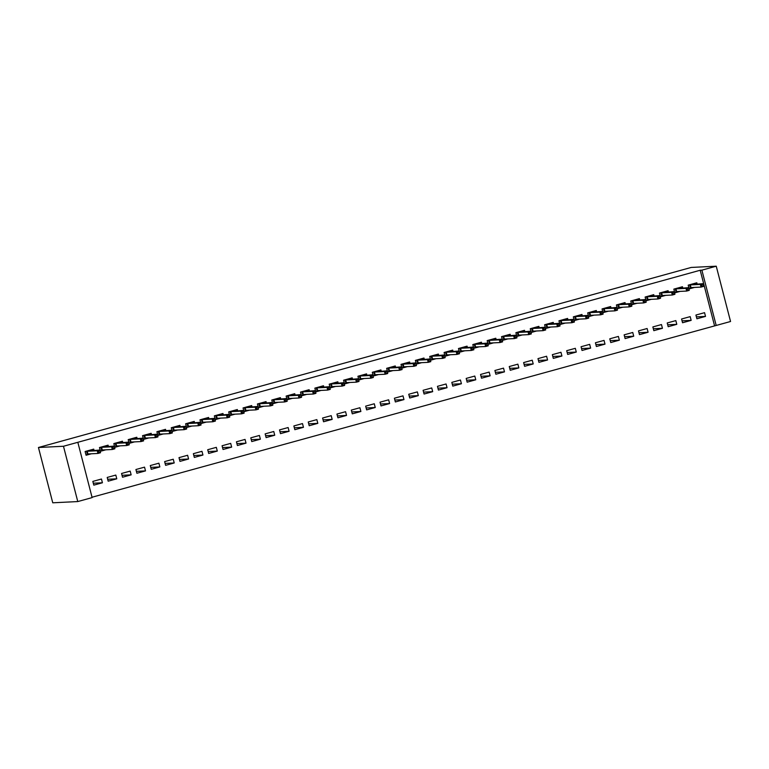 <?xml version="1.0" encoding="UTF-8"?>
<svg xmlns="http://www.w3.org/2000/svg" width="769" height="769" viewBox="0 0 769 769"><rect width="100%" height="100%" fill="white"/><g stroke="black" fill="none" stroke-linecap="round" stroke-linejoin="round"><path stroke-width="1.15" d="M92.04 497.235L716.189 325.46L701.886 270.159L716.247 266.199L691.225 267.439L38.45 447.5L52.753 502.801L77.775 501.561L92.126 497.601L77.832 442.3L63.471 446.26L77.775 501.561M716.247 266.199L730.55 321.5L716.189 325.46M116.782 478.808L115.811 475.069L107.199 477.443L108.169 481.183L116.782 478.808L107.67 479.26M108.391 446.376L108.083 445.174L99.47 447.548L100.431 451.288L105.795 449.807M145.504 470.888L144.534 467.148L135.921 469.523L136.882 473.262L145.504 470.888L136.392 471.339M137.113 438.455L136.805 437.253L128.192 439.628L129.154 443.367L134.517 441.887M174.217 462.957L173.256 459.228L164.633 461.602L165.604 465.341L174.217 462.957L165.104 463.419M165.835 430.525L165.518 429.333L156.905 431.707L157.876 435.446L163.23 433.966M202.939 455.037L201.968 451.307L193.355 453.681L194.326 457.42L202.939 455.037L193.826 455.498M194.547 422.604L194.24 421.412L185.627 423.786L186.588 427.526L191.952 426.045M231.661 447.116L230.69 443.377L222.078 445.76L223.039 449.49L231.661 447.116L222.549 447.568M223.27 414.683L222.962 413.491L214.349 415.866L215.31 419.605L220.674 418.125M260.374 439.195L259.413 435.456L250.79 437.84L251.761 441.569L260.374 439.195L251.261 439.647M251.992 406.763L251.674 405.571L243.062 407.945L244.033 411.684L249.387 410.204M289.096 431.274L288.125 427.535L279.512 429.919L280.483 433.649L289.096 431.274L279.983 431.726M280.704 398.842L280.397 397.65L271.784 400.024L272.745 403.763L278.109 402.283M317.818 423.354L316.847 419.614L308.234 421.989L309.196 425.728L317.818 423.354L308.696 423.806M309.426 390.921L309.119 389.72L300.496 392.103L301.467 395.833L306.831 394.362M346.531 415.433L345.569 411.694L336.947 414.068L337.918 417.807L346.531 415.433L337.418 415.885M338.149 383L337.831 381.799L329.219 384.183L330.189 387.912L335.544 386.442M375.253 407.512L374.282 403.773L365.669 406.147L366.64 409.887L375.253 407.512L366.14 407.964M366.861 375.08L366.553 373.878L357.941 376.252L358.902 379.992L364.266 378.511M403.965 399.592L403.004 395.852L394.391 398.227L395.353 401.966L403.965 399.592L394.853 400.043M395.583 367.159L395.276 365.957L386.653 368.332L387.624 372.071L392.988 370.591M432.687 391.661L431.726 387.932L423.104 390.306L424.075 394.045L432.687 391.661L423.575 392.123M424.305 359.229L423.988 358.037L415.375 360.411L416.346 364.15L421.7 362.67M461.41 383.741L460.439 380.011L451.826 382.385L452.787 386.125L461.41 383.741L452.297 384.202M453.018 351.308L452.71 350.116L444.098 352.49L445.059 356.23L450.423 354.749M490.122 375.82L489.161 372.09L480.548 374.465L481.509 378.204L490.122 375.82L481.01 376.272M481.74 343.387L481.432 342.195L472.81 344.57L473.781 348.309L479.135 346.829M518.844 367.899L517.883 364.16L509.261 366.544L510.231 370.274L518.844 367.899L509.732 368.351M510.462 335.467L510.145 334.275L501.532 336.649L502.503 340.388L507.857 338.908M547.566 359.979L546.596 356.239L537.983 358.623L538.944 362.353L547.566 359.979L538.454 360.43M539.175 327.546L538.867 326.354L530.254 328.728L531.216 332.468L536.579 330.987M576.279 352.058L575.318 348.319L566.705 350.693L567.666 354.432L576.279 352.058L567.166 352.51M567.897 319.625L567.589 318.433L558.967 320.808L559.938 324.537L565.292 323.067M605.001 344.137L604.04 340.398L595.417 342.772L596.388 346.511L605.001 344.137L595.888 344.589M596.609 311.705L596.302 310.503L587.689 312.887L588.66 316.617L594.014 315.146M633.723 336.216L632.752 332.477L624.14 334.851L625.101 338.591L633.723 336.216L624.611 336.668M625.332 303.784L625.024 302.582L616.411 304.966L617.372 308.696L622.736 307.216M662.436 328.296L661.475 324.556L652.862 326.931L653.823 330.67L662.436 328.296L653.323 328.748M654.054 295.863L653.746 294.662L645.124 297.036L646.095 300.775L651.449 299.295M691.158 320.375L690.187 316.636L681.574 319.01L682.545 322.749L691.158 320.375L682.045 320.827M682.766 287.942L682.459 286.741L673.846 289.115L674.807 292.854L680.171 291.374M714.497 325.547L700.194 270.246L77.832 442.3M697.127 283.982L696.82 282.781L688.207 285.155L689.168 288.894L694.532 287.414M705.519 316.405L704.548 312.675L695.935 315.05L696.906 318.789L705.519 316.405L696.406 316.866M668.415 291.903L668.098 290.701L659.485 293.076L660.456 296.815L665.81 295.334M676.797 324.335L675.836 320.596L667.213 322.97L668.184 326.71L676.797 324.335L667.684 324.787M639.693 299.823L639.385 298.622L630.763 301.006L631.734 304.735L637.097 303.255M648.084 332.256L647.114 328.517L638.501 330.891L639.462 334.63L648.084 332.256L638.972 332.708M610.971 307.744L610.663 306.543L602.05 308.927L603.011 312.656L608.375 311.185M619.362 340.177L618.391 336.438L609.779 338.812L610.749 342.551L619.362 340.177L610.25 340.629M582.258 315.665L581.941 314.463L573.328 316.847L574.299 320.577L579.653 319.106M590.64 348.097L589.679 344.358L581.056 346.732L582.027 350.472L590.64 348.097L581.527 348.549M553.536 323.586L553.228 322.394L544.615 324.768L545.577 328.507L550.94 327.027M561.928 356.018L560.957 352.279L552.344 354.663L553.305 358.392L561.928 356.018L552.815 356.47M524.814 331.506L524.506 330.314L515.893 332.689L516.855 336.428L522.218 334.948M533.205 363.939L532.235 360.2L523.622 362.584L524.593 366.313L533.205 363.939L524.093 364.391M496.101 339.427L495.794 338.235L487.171 340.609L488.142 344.349L493.496 342.868M504.483 371.86L503.522 368.13L494.9 370.504L495.87 374.234L504.483 371.86L495.371 372.311M467.379 347.348L467.071 346.156L458.459 348.53L459.42 352.269L464.784 350.789M475.771 379.78L474.8 376.051L466.187 378.425L467.148 382.164L475.771 379.78L466.658 380.242M438.657 355.268L438.349 354.076L429.736 356.451L430.698 360.19L436.061 358.71M447.049 387.701L446.078 383.971L437.465 386.346L438.436 390.085L447.049 387.701L437.936 388.162M409.944 363.199L409.637 361.997L401.014 364.371L401.985 368.111L407.339 366.63M418.326 395.631L417.365 391.892L408.743 394.266L409.714 398.006L418.326 395.631L409.214 396.083M381.222 371.119L380.915 369.918L372.302 372.292L373.263 376.031L378.627 374.551M389.614 403.552L388.643 399.813L380.03 402.187L380.991 405.926L389.614 403.552L380.501 404.004M352.5 379.04L352.192 377.839L343.58 380.222L344.541 383.952L349.905 382.472M360.892 411.473L359.921 407.733L351.308 410.108L352.279 413.847L360.892 411.473L351.779 411.924M323.787 386.961L323.48 385.759L314.857 388.143L315.828 391.873L321.182 390.402M332.17 419.393L331.208 415.654L322.596 418.028L323.557 421.768L332.17 419.393L323.057 419.845M295.065 394.882L294.758 393.69L286.145 396.064L287.106 399.793L292.47 398.323M303.457 427.314L302.486 423.575L293.873 425.949L294.835 429.688L303.457 427.314L294.344 427.766M266.343 402.802L266.036 401.61L257.423 403.985L258.394 407.724L263.748 406.243M274.735 435.235L273.774 431.496L265.151 433.879L266.122 437.609L274.735 435.235L265.622 435.687M237.631 410.723L237.323 409.531L228.701 411.905L229.671 415.644L235.026 414.164M246.013 443.155L245.051 439.416L236.439 441.8L237.4 445.53L246.013 443.155L236.9 443.607M208.908 418.644L208.601 417.452L199.988 419.826L200.949 423.565L206.313 422.085M217.3 451.076L216.329 447.347L207.717 449.721L208.678 453.45L217.3 451.076L208.188 451.528M180.186 426.564L179.879 425.372L171.266 427.747L172.237 431.486L177.591 430.006M188.578 458.997L187.617 455.267L178.994 457.642L179.965 461.381L188.578 458.997L179.465 459.458M151.474 434.485L151.166 433.293L142.544 435.667L143.515 439.407L148.869 437.926M159.856 466.918L158.895 463.188L150.282 465.562L151.243 469.301L159.856 466.918L150.743 467.379M122.752 442.415L122.444 441.214L113.831 443.588L114.792 447.327L120.156 445.847M131.143 474.848L130.172 471.109L121.56 473.483L122.521 477.222L131.143 474.848L122.031 475.3M94.039 450.336L93.722 449.134L85.109 451.509L86.08 455.248L91.434 453.768M102.421 482.769L101.46 479.029L92.838 481.404L93.808 485.143L102.421 482.769L93.309 483.22M700.194 270.246L701.886 270.159M63.471 446.26L38.45 447.5M695.195 284.078L694.984 283.29M689.111 288.644L690.504 288.26L689.601 284.77M701.636 284.809L702.02 286.308L703.452 285.914L703.068 284.415L700.357 284.405L702.943 283.684L703.635 286.376L701.049 287.087L700.357 284.405L690.322 284.905L691.023 287.587L690.504 288.26L693.35 287.471M702.02 286.308L701.049 287.087L691.023 287.587M703.068 284.415L702.943 283.684L689.889 284.693M680.834 288.039L680.632 287.25M674.749 292.604L676.143 292.22L675.24 288.731M687.275 288.769L687.659 290.269L689.101 289.875L688.707 288.375L685.996 288.365L688.582 287.644L689.274 290.336L686.688 291.057L685.996 288.365L675.97 288.865L676.662 291.547L676.143 292.22L678.989 291.432M687.659 290.269L686.688 291.057L676.662 291.547M688.707 288.375L688.582 287.644L675.528 288.654M666.473 291.999L666.271 291.211M660.388 296.565L661.782 296.18L660.888 292.691M672.913 292.739L673.298 294.229L674.74 293.835L674.355 292.335L671.635 292.326L674.221 291.614L674.913 294.296L672.327 295.017L671.635 292.326L661.609 292.826L662.301 295.517L661.782 296.18L664.637 295.392M673.298 294.229L672.327 295.017L662.301 295.517M674.355 292.335L674.221 291.614L661.177 292.614M652.112 295.959L651.91 295.171M646.027 300.525L647.431 300.141L646.527 296.651M658.552 296.699L658.946 298.189L660.379 297.795L659.994 296.296L657.274 296.286L659.86 295.575L660.552 298.257L657.976 298.978L657.274 296.286L647.248 296.786L647.94 299.477L647.431 300.141L650.276 299.352M658.946 298.189L657.976 298.978L647.94 299.477M659.994 296.296L659.86 295.575L646.816 296.574M637.751 299.92L637.549 299.131M631.666 304.486L633.07 304.101L632.166 300.612M644.201 300.66L644.585 302.15L646.018 301.756L645.633 300.256L642.913 300.246L645.499 299.535L646.2 302.217L643.615 302.938L642.913 300.246L632.887 300.746L633.579 303.438L633.07 304.101L635.915 303.322M644.585 302.15L643.615 302.938L633.579 303.438M645.633 300.256L645.499 299.535L632.454 300.535M623.39 303.88L623.188 303.092M617.305 308.446L618.709 308.061L617.805 304.572M629.84 304.62L630.224 306.11L631.657 305.716L631.272 304.216L628.561 304.207L631.138 303.495L631.839 306.187L629.253 306.898L628.561 304.207L618.526 304.707L619.228 307.398L618.709 308.061L621.554 307.283M630.224 306.11L629.253 306.898L619.228 307.398M631.272 304.216L631.138 303.495L618.093 304.495M609.038 307.84L608.827 307.052M602.954 312.406L604.347 312.022L603.444 308.532M615.479 308.58L615.863 310.07L617.305 309.676L616.911 308.186L614.2 308.167L616.786 307.456L617.478 310.147L614.892 310.859L614.2 308.167L604.165 308.667L604.867 311.358L604.347 312.022L607.193 311.243M615.863 310.07L614.892 310.859L604.867 311.358M616.911 308.186L616.786 307.456L603.732 308.456M594.677 311.801L594.475 311.012M588.593 316.376L589.986 315.982L589.083 312.502M601.118 312.541L601.502 314.031L602.944 313.637L602.55 312.147L599.839 312.127L602.425 311.416L603.117 314.108L600.531 314.819L599.839 312.127L589.813 312.627L590.505 315.319L589.986 315.982L592.832 315.203M601.502 314.031L600.531 314.819L590.505 315.319M602.55 312.147L602.425 311.416L589.371 312.416M580.316 315.761L580.114 314.973M574.232 320.337L575.625 319.942L574.731 316.463M586.757 316.501L587.141 317.991L588.583 317.597L588.198 316.107L585.478 316.088L588.064 315.377L588.756 318.068L586.17 318.779L585.478 316.088L575.452 316.588L576.144 319.279L575.625 319.942L578.48 319.164M587.141 317.991L586.17 318.779L576.144 319.279M588.198 316.107L588.064 315.377L575.02 316.376M565.955 319.721L565.753 318.933M559.87 324.297L561.274 323.903L560.37 320.423M572.396 320.462L572.79 321.951L574.222 321.557L573.837 320.067L571.117 320.048L573.703 319.337L574.405 322.028L571.819 322.74L571.117 320.048L561.091 320.548L561.783 323.24L561.274 323.903L564.119 323.124M572.79 321.951L571.819 322.74L561.783 323.24M573.837 320.067L573.703 319.337L560.659 320.337M551.594 323.682L551.392 322.893M545.509 328.257L546.913 327.873L546.009 324.383M558.044 324.422L558.429 325.912L559.861 325.518L559.476 324.028L556.756 324.009L559.342 323.297L560.043 325.989L557.458 326.7L556.756 324.009L546.73 324.508L547.422 327.2L546.913 327.873L549.758 327.085M558.429 325.912L557.458 326.7L547.422 327.2M559.476 324.028L559.342 323.297L546.298 324.297M537.243 327.642L537.031 326.854M531.158 332.218L532.552 331.833L531.648 328.344M543.683 328.382L544.067 329.872L545.5 329.478L545.115 327.988L542.405 327.969L544.981 327.258L545.682 329.949L543.097 330.66L542.405 327.969L532.369 328.469L533.071 331.16L532.552 331.833L535.397 331.045M544.067 329.872L543.097 330.66L533.071 331.16M545.115 327.988L544.981 327.258L531.937 328.257M522.882 331.602L522.68 330.814M516.797 336.178L518.191 335.793L517.287 332.304M529.322 332.343L529.706 333.842L531.148 333.438L530.754 331.948L528.043 331.929L530.629 331.218L531.321 333.909L528.736 334.621L528.043 331.929L518.008 332.429L518.71 335.121L518.191 335.793L521.036 335.005M529.706 333.842L528.736 334.621L518.71 335.121M530.754 331.948L530.629 331.218L517.575 332.227M508.52 335.563L508.319 334.775M502.436 340.138L503.83 339.754L502.936 336.264M514.961 336.303L515.345 337.802L516.787 337.399L516.403 335.909L513.682 335.89L516.268 335.178L516.96 337.87L514.374 338.581L513.682 335.89L503.657 336.389L504.349 339.081L503.83 339.754L506.675 338.966M515.345 337.802L514.374 338.581L504.349 339.081M516.403 335.909L516.268 335.178L503.224 336.188M494.159 339.523L493.958 338.735M488.075 344.099L489.478 343.714L488.575 340.225M500.6 340.263L500.994 341.763L502.426 341.359L502.042 339.869L499.321 339.85L501.907 339.139L502.599 341.83L500.023 342.541L499.321 339.85L489.295 340.35L489.988 343.041L489.478 343.714L492.323 342.926M500.994 341.763L500.023 342.541L489.988 343.041M502.042 339.869L501.907 339.139L488.863 340.148M479.798 343.483L479.596 342.695M473.714 348.059L475.117 347.675L474.213 344.185M486.239 344.224L486.633 345.723L488.065 345.319L487.681 343.83L484.96 343.81L487.546 343.099L488.248 345.79L485.662 346.502L484.96 343.81L474.934 344.31L475.627 347.002L475.117 347.675L477.962 346.886M486.633 345.723L485.662 346.502L475.627 347.002M487.681 343.83L487.546 343.099L474.502 344.108M465.437 347.444L465.235 346.656M459.353 352.019L460.756 351.635L459.852 348.146M471.887 348.184L472.272 349.684L473.704 349.289L473.32 347.79L470.599 347.771L473.185 347.059L473.887 349.751L471.301 350.462L470.599 347.771L460.573 348.27L461.275 350.962L460.756 351.635L463.601 350.847M472.272 349.684L471.301 350.462L461.275 350.962M473.32 347.79L473.185 347.059L460.141 348.069M451.086 351.404L450.874 350.626M445.001 355.98L446.395 355.595L445.491 352.106M457.526 352.144L457.911 353.644L459.343 353.25L458.958 351.75L456.248 351.731L458.833 351.02L459.526 353.711L456.94 354.422L456.248 351.731L446.212 352.231L446.914 354.922L446.395 355.595L449.24 354.807M457.911 353.644L456.94 354.422L446.914 354.922M458.958 351.75L458.833 351.02L445.78 352.029M436.725 355.365L436.523 354.586M430.64 359.94L432.034 359.556L431.13 356.066M443.165 356.105L443.55 357.604L444.991 357.21L444.597 355.711L441.887 355.701L444.472 354.98L445.164 357.672L442.579 358.383L441.887 355.701L431.851 356.191L432.553 358.883L432.034 359.556L434.879 358.767M443.55 357.604L442.579 358.383L432.553 358.883M444.597 355.711L444.472 354.98L431.419 355.989M422.364 359.334L422.162 358.546M416.279 363.9L417.673 363.516L416.779 360.027M428.804 360.065L429.189 361.565L430.63 361.17L430.246 359.671L427.526 359.661L430.111 358.94L430.803 361.632L428.218 362.343L427.526 359.661L417.5 360.161L418.192 362.843L417.673 363.516L420.528 362.728M429.189 361.565L428.218 362.343L418.192 362.843M430.246 359.671L430.111 358.94L417.067 359.95M408.003 363.295L407.801 362.507M401.918 367.861L403.321 367.476L402.418 363.987M414.443 364.025L414.837 365.525L416.269 365.131L415.885 363.631L413.164 363.622L415.75 362.901L416.442 365.592L413.866 366.304L413.164 363.622L403.139 364.122L403.831 366.803L403.321 367.476L406.167 366.688M414.837 365.525L413.866 366.304L403.831 366.803M415.885 363.631L415.75 362.901L402.706 363.91M393.641 367.255L393.44 366.467M387.557 371.821L388.96 371.437L388.057 367.947M400.091 367.995L400.476 369.485L401.908 369.091L401.524 367.592L398.803 367.582L401.389 366.871L402.091 369.553L399.505 370.274L398.803 367.582L388.778 368.082L389.47 370.764L388.96 371.437L391.806 370.648M400.476 369.485L399.505 370.274L389.47 370.764M401.524 367.592L401.389 366.871L388.345 367.87M379.28 371.216L379.079 370.427M373.196 375.781L374.599 375.397L373.696 371.908M385.73 371.956L386.115 373.446L387.547 373.052L387.163 371.552L384.452 371.542L387.028 370.831L387.73 373.513L385.144 374.234L384.452 371.542L374.416 372.042L375.118 374.734L374.599 375.397L377.444 374.609M386.115 373.446L385.144 374.234L375.118 374.734M387.163 371.552L387.028 370.831L373.984 371.831M364.929 375.176L364.717 374.388M358.844 379.742L360.238 379.357L359.334 375.868M371.369 375.916L371.754 377.406L373.186 377.012L372.802 375.512L370.091 375.503L372.677 374.791L373.369 377.473L370.783 378.194L370.091 375.503L360.055 376.003L360.757 378.694L360.238 379.357L363.083 378.579M371.754 377.406L370.783 378.194L360.757 378.694M372.802 375.512L372.677 374.791L359.623 375.791M350.568 379.136L350.366 378.348M344.483 383.702L345.877 383.318L344.973 379.828M357.008 379.876L357.393 381.366L358.835 380.972L358.441 379.473L355.73 379.463L358.316 378.752L359.008 381.443L356.422 382.155L355.73 379.463L345.704 379.963L346.396 382.654L345.877 383.318L348.722 382.539M357.393 381.366L356.422 382.155L346.396 382.654M358.441 379.473L358.316 378.752L345.262 379.751M336.207 383.097L336.005 382.308M330.122 387.663L331.516 387.278L330.622 383.789M342.647 383.837L343.032 385.327L344.474 384.933L344.089 383.443L341.369 383.423L343.954 382.712L344.647 385.404L342.061 386.115L341.369 383.423L331.343 383.923L332.035 386.615L331.516 387.278L334.371 386.499M343.032 385.327L342.061 386.115L332.035 386.615M344.089 383.443L343.954 382.712L330.91 383.712M321.846 387.057L321.644 386.269M315.761 391.623L317.164 391.238L316.261 387.759M328.286 387.797L328.68 389.287L330.112 388.893L329.728 387.403L327.008 387.384L329.593 386.672L330.286 389.364L327.709 390.075L327.008 387.384L316.982 387.884L317.674 390.575L317.164 391.238L320.01 390.46M328.68 389.287L327.709 390.075L317.674 390.575M329.728 387.403L329.593 386.672L316.549 387.672M307.485 391.017L307.283 390.229M301.4 395.593L302.803 395.199L301.9 391.719M313.935 391.757L314.319 393.247L315.751 392.853L315.367 391.363L312.647 391.344L315.232 390.633L315.934 393.324L313.348 394.036L312.647 391.344L302.621 391.844L303.313 394.535L302.803 395.199L305.649 394.42M314.319 393.247L313.348 394.036L303.313 394.535M315.367 391.363L315.232 390.633L302.188 391.632M293.124 394.978L292.922 394.189M287.039 399.553L288.442 399.159L287.539 395.679M299.574 395.718L299.958 397.208L301.39 396.814L301.006 395.324L298.295 395.304L300.871 394.593L301.573 397.285L298.987 397.996L298.295 395.304L288.26 395.804L288.961 398.496L288.442 399.159L291.288 398.38M299.958 397.208L298.987 397.996L288.961 398.496M301.006 395.324L300.871 394.593L287.827 395.593M278.772 398.938L278.561 398.15M272.687 403.514L274.081 403.129L273.178 399.64M285.212 399.678L285.597 401.168L287.039 400.774L286.645 399.284L283.934 399.265L286.52 398.553L287.212 401.245L284.626 401.956L283.934 399.265L273.899 399.765L274.6 402.456L274.081 403.129L276.927 402.341M285.597 401.168L284.626 401.956L274.6 402.456M286.645 399.284L286.52 398.553L273.466 399.553M264.411 402.898L264.209 402.11M258.326 407.474L259.72 407.089L258.817 403.6M270.851 403.638L271.236 405.128L272.678 404.734L272.284 403.244L269.573 403.225L272.159 402.514L272.851 405.205L270.265 405.917L269.573 403.225L259.547 403.725L260.239 406.417L259.72 407.089L262.565 406.301M271.236 405.128L270.265 405.917L260.239 406.417M272.284 403.244L272.159 402.514L259.105 403.514M250.05 406.859L249.848 406.07M243.965 411.434L245.359 411.05L244.465 407.56M256.49 407.599L256.875 409.098L258.317 408.695L257.932 407.205L255.212 407.186L257.798 406.474L258.49 409.166L255.904 409.877L255.212 407.186L245.186 407.685L245.878 410.377L245.359 411.05L248.214 410.262M256.875 409.098L255.904 409.877L245.878 410.377M257.932 407.205L257.798 406.474L244.753 407.483M235.689 410.819L235.487 410.031M229.604 415.395L231.008 415.01L230.104 411.521M242.129 411.559L242.523 413.059L243.956 412.655L243.571 411.165L240.851 411.146L243.437 410.435L244.138 413.126L241.553 413.837L240.851 411.146L230.825 411.646L231.517 414.337L231.008 415.01L233.853 414.222M242.523 413.059L241.553 413.837L231.517 414.337M243.571 411.165L243.437 410.435L230.392 411.444M221.328 414.779L221.126 413.991M215.243 419.355L216.647 418.97L215.743 415.481M227.778 415.52L228.162 417.019L229.595 416.615L229.21 415.125L226.49 415.106L229.075 414.395L229.777 417.086L227.191 417.798L226.49 415.106L216.464 415.606L217.156 418.298L216.647 418.97L219.492 418.182M228.162 417.019L227.191 417.798L217.156 418.298M229.21 415.125L229.075 414.395L216.031 415.404M206.976 418.74L206.765 417.952M200.892 423.315L202.285 422.931L201.382 419.441M213.417 419.48L213.801 420.979L215.233 420.576L214.849 419.086L212.138 419.067L214.714 418.355L215.416 421.047L212.83 421.758L212.138 419.067L202.103 419.566L202.805 422.258L202.285 422.931L205.131 422.143M213.801 420.979L212.83 421.758L202.805 422.258M214.849 419.086L214.714 418.355L201.67 419.365M192.615 422.7L192.413 421.912M186.531 427.276L187.924 426.891L187.021 423.402M199.056 423.44L199.44 424.94L200.882 424.546L200.488 423.046L197.777 423.027L200.363 422.316L201.055 425.007L198.469 425.718L197.777 423.027L187.742 423.527L188.443 426.218L187.924 426.891L190.77 426.103M199.44 424.94L198.469 425.718L188.443 426.218M200.488 423.046L200.363 422.316L187.309 423.325M178.254 426.66L178.052 425.882M172.169 431.236L173.563 430.851L172.66 427.362M184.695 427.401L185.079 428.9L186.521 428.506L186.136 427.006L183.416 426.987L186.002 426.276L186.694 428.967L184.108 429.679L183.416 426.987L173.39 427.487L174.082 430.179L173.563 430.851L176.409 430.063M185.079 428.9L184.108 429.679L174.082 430.179M186.136 427.006L186.002 426.276L172.948 427.285M163.893 430.621L163.691 429.842M157.808 435.196L159.212 434.812L158.308 431.322M170.333 431.361L170.728 432.86L172.16 432.466L171.775 430.967L169.055 430.948L171.641 430.236L172.333 432.928L169.747 433.639L169.055 430.948L159.029 431.447L159.721 434.139L159.212 434.812L162.057 434.024M170.728 432.86L169.747 433.639L159.721 434.139M171.775 430.967L171.641 430.236L158.597 431.246M149.532 434.591L149.33 433.803M143.447 439.157L144.851 438.772L143.947 435.283M155.972 435.321L156.367 436.821L157.799 436.427L157.414 434.927L154.694 434.918L157.28 434.197L157.981 436.888L155.396 437.599L154.694 434.918L144.668 435.408L145.36 438.099L144.851 438.772L147.696 437.984M156.367 436.821L155.396 437.599L145.36 438.099M157.414 434.927L157.28 434.197L144.236 435.206M135.171 438.551L134.969 437.763M129.086 443.117L130.49 442.733L129.586 439.243M141.621 439.282L142.005 440.781L143.438 440.387L143.053 438.888L140.333 438.878L142.919 438.157L143.62 440.848L141.035 441.56L140.333 438.878L130.307 439.378L130.999 442.06L130.49 442.733L133.335 441.944M142.005 440.781L141.035 441.56L130.999 442.06M143.053 438.888L142.919 438.157L129.874 439.166M120.82 442.511L120.608 441.723M114.735 447.077L116.129 446.693L115.225 443.204M127.26 443.252L127.644 444.742L129.077 444.347L128.692 442.848L125.981 442.838L128.567 442.117L129.259 444.809L126.674 445.53L125.981 442.838L115.946 443.338L116.648 446.02L116.129 446.693L118.974 445.905M127.644 444.742L126.674 445.53L116.648 446.02M128.692 442.848L128.567 442.117L115.513 443.127M106.458 446.472L106.257 445.684M100.374 451.038L101.768 450.653L100.864 447.164M112.899 447.212L113.283 448.702L114.725 448.308L114.331 446.808L111.62 446.799L114.206 446.087L114.898 448.769L112.312 449.49L111.62 446.799L101.585 447.298L102.287 449.99L101.768 450.653L104.613 449.865M113.283 448.702L112.312 449.49L102.287 449.99M114.331 446.808L114.206 446.087L101.152 447.087M92.097 450.432L91.895 449.644M86.013 454.998L87.406 454.614L86.513 451.124M98.538 451.172L98.922 452.662L100.364 452.268L99.98 450.769L97.259 450.759L99.845 450.048L100.537 452.73L97.951 453.45L97.259 450.759L87.233 451.259L87.926 453.95L87.406 454.614L90.261 453.835M98.922 452.662L97.951 453.45L87.926 453.95M99.98 450.769L99.845 450.048L86.801 451.047"/></g></svg>

